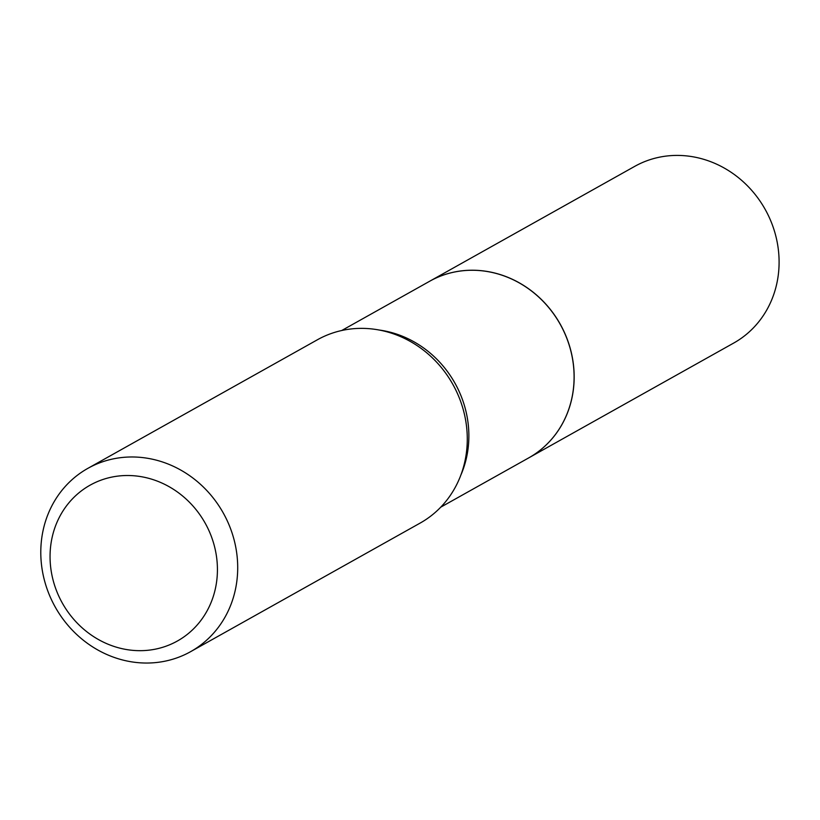 <?xml version="1.0" encoding="UTF-8"?>
<svg xmlns="http://www.w3.org/2000/svg" width="820" height="820" viewBox="0 0 820 820"><rect width="100%" height="100%" fill="white"/><g stroke="black" fill="none" stroke-linecap="round" stroke-linejoin="round"><path stroke-width="1.23" d="M429.793 281.178A101.26 92.793 -119.3 0 1 455.459 271.809A101.26 92.793 -119.3 0 1 566.63 337.645A101.26 92.793 -119.3 0 1 528.767 457.857A101.26 92.793 -119.3 0 0 528.767 457.857L733.705 343.057A101.26 92.793 -119.3 0 0 771.558 222.835A101.26 92.793 -119.3 0 0 660.397 156.999A101.26 92.793 -119.3 0 0 634.721 166.368L429.793 281.178A101.26 92.793 -119.3 0 0 429.762 281.198M440.75 507.17L528.705 457.898A101.26 92.793 -119.3 0 0 571.058 351.841A101.26 92.793 -119.3 0 0 429.721 281.219L341.766 330.491M214.748 547.473A89.308 81.846 -119.3 0 0 112.729 476.912A89.308 81.846 -119.3 0 0 52.736 578.715A89.308 81.846 -119.3 0 0 154.744 649.276A89.308 81.846 -119.3 0 0 214.748 547.473M234.551 541.63A105.073 96.288 -119.3 0 0 87.894 468.343A105.073 96.288 -119.3 0 0 43.942 578.387A105.073 96.288 -119.3 0 0 190.599 651.674A105.073 96.288 -119.3 0 0 234.551 541.63M190.599 651.674L420.188 523.058A105.073 96.288 -119.3 0 0 464.13 413.013A105.073 96.288 -119.3 0 0 317.483 339.726L87.894 468.343M460.809 475.21A101.26 92.793 -119.3 0 0 465.832 410.789A101.26 92.793 -119.3 0 0 379.496 330.07"/></g></svg>

